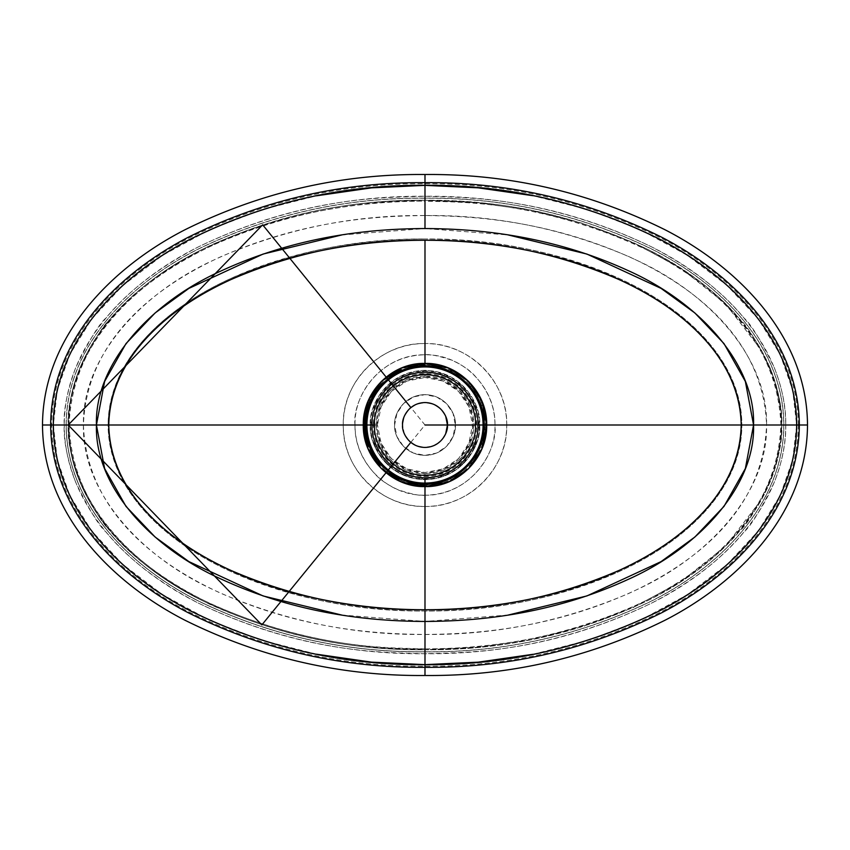<?xml version="1.0" encoding="UTF-8"?>
<svg xmlns="http://www.w3.org/2000/svg" width="850" height="850" viewBox="0 0 850 850"><rect width="100%" height="100%" fill="white"/><g stroke="black" fill="none" stroke-linecap="round" stroke-linejoin="round"><path stroke-width="0.64" stroke-dasharray="4.25 3.19" d="M75.618 482.131C67.15 458.639 63.357 439.588 64.239 425C63.357 410.391 67.161 391.329 75.639 367.827C88.984 340.553 99.121 323.924 106.048 317.921C127.776 291.391 158.546 267.718 198.358 246.904C304.821 195.415 387.823 197.646 424.989 196.254C463.282 197.593 546.242 195.819 651.737 246.957C691.433 267.686 722.213 291.401 744.09 318.112C750.933 324.009 761.026 340.595 774.361 367.869C782.319 388.439 786.112 407.479 785.751 425C786.112 442.531 782.308 461.592 774.35 482.173C760.994 509.458 750.858 526.086 743.931 532.079C722.202 558.609 691.433 582.282 651.631 603.096C545.158 654.585 462.166 652.354 424.989 653.746C386.697 652.407 303.748 654.181 198.252 603.043C158.557 582.314 127.766 558.599 105.899 531.888C99.046 525.969 88.953 509.384 75.618 482.131M796.939 425C796.726 341.36 730.384 275.103 659.951 239.02C586.064 202.374 507.748 184.386 424.989 185.066C342.242 184.386 263.925 202.374 190.039 239.02C119.606 275.103 53.263 341.371 53.04 425C53.263 508.629 119.606 574.898 190.039 610.98C263.925 647.626 342.242 665.614 424.989 664.934C507.748 665.614 586.064 647.626 659.951 610.98C730.384 574.898 796.726 508.64 796.939 425C796.726 341.36 730.384 275.103 659.951 239.02C586.064 202.374 507.748 184.386 424.989 185.066C342.242 184.386 263.925 202.374 190.039 239.02C119.606 275.103 53.263 341.371 53.04 425C53.263 508.629 119.606 574.898 190.039 610.98C263.925 647.626 342.242 665.614 424.989 664.934C507.748 665.614 586.064 647.626 659.951 610.98C730.384 574.898 796.726 508.64 796.939 425M373.511 425L377.432 405.301L388.588 388.599L405.291 377.432L424.989 373.511L444.699 377.432L461.401 388.599L472.558 405.301L476.478 425L472.558 444.699L461.401 461.401L444.699 472.568L424.989 476.489L405.291 472.568L388.588 461.401L377.432 444.699L373.511 425C371.439 440.056 386.888 475.788 424.989 476.489C463.101 475.788 478.55 440.056 476.478 425C478.55 409.944 463.101 374.212 424.989 373.511C386.888 374.212 371.439 409.944 373.511 425M445.729 433.585L440.863 440.874L433.585 445.729L424.989 447.44L416.404 445.729L409.126 440.874L404.26 433.585L402.549 425L404.26 433.585L409.126 440.874L416.404 445.729L424.989 447.44L433.585 445.729L440.863 440.874L445.729 433.585L447.44 425L445.729 416.415L440.863 409.126L433.585 404.271L424.989 402.56L416.404 404.271L409.126 409.126L404.26 416.415L402.549 425C401.646 431.566 408.382 447.132 424.989 447.44C441.607 447.132 448.332 431.566 447.44 425C448.332 418.434 441.607 402.868 424.989 402.56C408.382 402.868 401.646 418.434 402.549 425L404.26 416.415L409.126 409.126L416.404 404.271L424.989 402.56L433.585 404.271L440.863 409.126L445.729 416.415M477.796 425L473.854 425L477.796 425C479.921 440.449 464.079 477.084 424.989 477.806C385.911 477.084 370.069 440.449 372.183 425L376.136 425A48.854 48.854 0 0 0 424.989 473.854L424.989 477.806L424.989 473.854L443.689 470.135L459.542 459.553L470.135 443.7L473.854 425L470.135 406.3L459.542 390.447L443.689 379.865L424.989 376.146L424.989 377.474C460.169 378.123 474.428 411.103 472.515 425L455.356 425L453.039 436.624L446.462 446.473L436.613 453.05L424.989 455.366L413.376 453.05L403.527 446.473L396.939 436.624L394.634 425L396.939 413.376L403.527 403.527L413.376 396.95L424.989 394.634L436.613 396.95L446.462 403.527L453.039 413.376L455.356 425C456.578 416.118 447.461 395.048 424.989 394.634C402.517 395.048 393.412 416.118 394.634 425C393.412 433.882 402.517 454.952 424.989 455.366C447.461 454.952 456.578 433.882 455.356 425C456.578 416.118 447.461 395.048 424.989 394.634C402.517 395.048 393.412 416.118 394.634 425C393.412 416.118 402.517 395.048 424.989 394.634C447.461 395.048 456.578 416.118 455.356 425C456.578 433.882 447.461 454.952 424.989 455.366C402.517 454.952 393.412 433.882 394.634 425C393.412 433.882 402.517 454.952 424.989 455.366C447.461 454.952 456.578 433.882 455.356 425L472.515 425C474.428 438.897 460.169 471.877 424.989 472.526C389.821 471.877 375.562 438.897 377.464 425C375.562 411.103 389.821 378.123 424.989 377.474L443.179 381.098L458.596 391.393L468.902 406.81L472.515 425L473.854 425A48.854 48.854 0 0 0 424.989 376.146L424.989 373.511L424.989 376.146L406.3 379.865L390.447 390.447L379.854 406.3L376.136 425L377.464 425L381.087 406.81L391.393 391.393L406.81 381.098L424.989 377.474L424.989 376.146A48.854 48.854 0 0 0 376.136 425L379.854 443.7L390.447 459.553L406.3 470.135L424.989 473.854L424.989 472.526L424.989 473.854A48.854 48.854 0 0 0 473.854 425L472.515 425L468.902 443.19L458.596 458.607L443.179 468.902L424.989 472.526L406.81 468.902L391.393 458.607L381.087 443.19L377.464 425L372.183 425M741.859 425L707.455 425L741.859 425C740.626 354.45 677.811 305.139 619.501 278.619C557.388 251.589 492.554 238.372 424.989 238.977C458.936 238.967 492.001 242.133 524.216 248.455C558.843 255.266 590.601 265.317 619.501 278.619C653.363 294.196 680.786 313.002 701.781 335.027C714.234 348.107 723.849 361.824 730.607 376.178C738.129 392.211 741.88 408.478 741.859 425C740.626 495.55 677.811 544.861 619.501 571.381C557.388 598.411 492.554 611.628 424.989 611.023C391.053 611.033 357.978 607.867 325.773 601.545C291.146 594.734 259.388 584.683 230.488 571.381C196.626 555.804 169.203 536.998 148.208 514.972C135.745 501.893 126.14 488.176 119.382 473.822C111.86 457.789 108.109 441.522 108.131 425L142.524 425L108.131 425C109.363 495.55 172.178 544.861 230.488 571.381C292.591 598.411 357.436 611.628 424.989 611.023C458.936 611.033 492.001 607.867 524.216 601.545C558.843 594.734 590.601 584.683 619.501 571.381C653.363 555.804 680.786 536.998 701.781 514.972C714.234 501.893 723.849 488.176 730.607 473.822C738.129 457.789 741.88 441.522 741.859 425M424.989 485.531L453.475 478.401L473.418 461.316L483.098 441.947L485.52 425L701.728 425L506.728 425C506.728 414.184 504.645 403.782 500.491 393.784C496.336 383.796 490.418 374.988 482.736 367.349C475.097 359.752 466.257 353.876 456.206 349.733C446.091 345.578 435.678 343.517 424.989 343.538L424.989 354.801C462.421 353.887 495.943 387.653 494.966 425L506.728 425C506.728 435.806 504.645 446.207 500.491 456.206C496.347 466.183 490.429 474.991 482.757 482.63C475.129 490.237 466.289 496.113 456.237 500.257C446.112 504.411 435.699 506.483 424.989 506.462L424.989 495.199C387.558 496.113 354.036 462.347 355.024 425L343.262 425C343.262 414.194 345.334 403.793 349.499 393.794C353.642 383.817 359.55 375.009 367.232 367.37C374.861 359.763 383.701 353.887 393.741 349.743C403.877 345.589 414.29 343.517 424.989 343.538C381.438 342.412 342.104 381.427 343.262 425C343.262 435.816 345.334 446.218 349.499 456.216C353.653 466.204 359.571 475.012 367.243 482.651C374.882 490.248 383.733 496.124 393.773 500.267C403.899 504.422 414.301 506.483 424.989 506.462C468.552 507.588 507.886 468.573 506.728 425C507.907 381.406 468.467 342.391 424.989 343.538L424.989 354.801C429.558 353.993 438.494 355.789 451.807 360.198C461.784 364.756 469.349 369.835 474.491 375.445C488.208 390.246 495.029 406.767 494.966 425C495.964 462.368 462.358 496.145 424.989 495.199L424.989 506.462C381.522 507.609 342.082 468.594 343.262 425L355.024 425C354.014 387.642 387.632 353.855 424.989 354.801C374.053 355.587 352.102 403.888 355.024 425C354.949 443.233 361.771 459.754 375.487 474.555C380.641 480.165 388.206 485.244 398.183 489.802C411.485 494.211 420.421 496.007 424.989 495.199C475.926 494.413 497.877 446.123 494.966 425L485.52 425L483.098 408.053L473.418 388.684L453.475 371.599L424.989 364.469M341.764 234.951L424.989 228.544L424.989 215.539L424.989 228.544L508.215 234.951M508.215 615.049L424.989 621.456L424.989 648.879C476 648.688 560.649 642.589 647.434 599.824C735.792 556.612 782.808 484.967 780.884 425L766.551 425C768.219 357.935 709.336 293.686 637.457 260.621C547.687 218.567 466.958 216.028 424.989 215.539C494.923 214.763 562.912 228.459 628.947 256.636C690.157 284.697 763.343 336.473 766.551 425L753.557 425L766.551 425C763.343 513.528 690.157 565.303 628.947 593.364C562.912 621.541 494.923 635.237 424.989 634.461C355.066 635.237 287.077 621.541 221.042 593.364C159.832 565.303 86.647 513.528 83.427 425C86.647 336.473 159.832 284.697 221.042 256.636C287.077 228.459 355.066 214.763 424.989 215.539L424.989 201.121C373.989 201.312 289.34 207.411 202.555 250.176C114.187 293.388 67.182 365.033 69.105 425L83.427 425C81.759 357.935 140.654 293.686 212.532 260.621C302.292 218.567 383.031 216.028 424.989 215.539L424.989 201.121C453.974 202.449 539.102 198.688 647.519 250.219C735.834 293.441 782.808 365.054 780.884 425L766.551 425C768.219 492.065 709.336 556.314 637.457 589.379C547.687 631.433 466.958 633.972 424.989 634.461L424.989 621.456L341.764 615.049M424.989 238.977C391.053 238.967 357.978 242.133 325.773 248.455C291.146 255.266 259.388 265.317 230.488 278.619C196.626 294.196 169.203 313.002 148.208 335.027C135.745 348.107 126.14 361.824 119.382 376.178C111.86 392.211 108.109 408.478 108.131 425C109.363 354.45 172.178 305.139 230.488 278.619C292.591 251.589 357.436 238.372 424.989 238.977M148.261 425L343.262 425L148.261 425M424.989 648.879C396.015 647.551 310.877 651.312 202.47 599.781C114.155 556.559 67.182 484.946 69.105 425L83.427 425C81.759 492.065 140.654 556.314 212.532 589.379C302.292 631.433 383.031 633.972 424.989 634.461L424.989 649.782C463.154 648.497 544.489 649.974 648.061 600.472C686.704 580.699 717.198 557.6 739.521 531.176C746.204 525.672 756.415 509.267 770.153 481.971C778.823 458.405 782.701 439.418 781.787 425C781.426 504.783 716.242 566.769 648.922 600.026C578.159 633.877 503.508 650.463 424.989 649.782C346.471 650.463 271.83 633.877 201.057 600.026C133.748 566.769 68.552 504.772 68.202 425C67.309 439.567 71.188 458.543 79.815 481.918C93.139 508.629 103.339 525.024 110.404 531.091C131.463 556.569 161.946 579.679 201.833 600.419C311.408 652.279 391.712 648.04 424.989 649.782C346.471 650.463 271.83 633.877 201.057 600.026C133.748 566.769 68.552 504.772 68.202 425C68.552 345.217 133.748 283.231 201.057 249.974C271.83 216.123 346.471 199.538 424.989 200.218C503.508 199.538 578.159 216.123 648.933 249.974C716.242 283.231 781.437 345.228 781.787 425C782.669 410.433 778.802 391.457 770.174 368.082C756.84 341.371 746.651 324.976 739.585 318.909C718.526 293.431 688.043 270.321 648.146 249.581C538.581 197.721 458.277 201.96 424.989 200.218C386.835 201.503 305.501 200.026 201.928 249.528C163.274 269.301 132.791 292.4 110.468 318.824C103.785 324.328 93.574 340.733 79.836 368.029C71.156 391.595 67.278 410.582 68.202 425L66.215 425C66.523 505.283 131.846 567.917 199.601 601.513C270.799 635.694 345.939 652.449 424.989 651.759C504.05 652.449 579.179 635.694 650.378 601.513C718.133 567.917 783.456 505.283 783.764 425C783.466 344.717 718.133 282.083 650.388 248.487C579.179 214.306 504.05 197.551 424.989 198.241C345.939 197.551 270.81 214.306 199.601 248.487C131.856 282.083 66.523 344.717 66.215 425C66.523 505.283 131.846 567.917 199.601 601.513C270.799 635.694 345.939 652.449 424.989 651.759L424.989 649.782L424.989 651.759C504.05 652.449 579.179 635.694 650.378 601.513C718.133 567.917 783.456 505.283 783.764 425C783.466 344.717 718.133 282.083 650.388 248.487C579.179 214.306 504.05 197.551 424.989 198.241L424.989 200.218C503.508 199.538 578.159 216.123 648.933 249.974C716.242 283.231 781.437 345.228 781.787 425L783.764 425L781.787 425C781.426 504.783 716.242 566.769 648.922 600.026C578.159 633.877 503.508 650.463 424.989 649.782C351.422 650.579 280.086 635.609 210.981 604.881C147.698 574.249 72.133 520.413 68.202 425C68.552 345.217 133.748 283.231 201.057 249.974C271.83 216.123 346.471 199.538 424.989 200.218L424.989 198.241C345.939 197.551 270.81 214.306 199.601 248.487C131.856 282.083 66.523 344.717 66.215 425L69.105 425C72.898 519.722 148.166 573.612 211.352 604.116C280.33 634.748 351.549 649.666 424.989 648.879C498.684 649.602 569.872 634.684 638.562 604.138C701.579 573.761 777.112 519.796 780.884 425L781.787 425L781.129 438.632L774.393 470.549L761.717 499.364L725.263 546.465L680.797 581.751L632.687 607.803L582.42 626.726L530.389 639.763L477.891 647.317L424.989 649.782L424.989 648.879M474.969 445.708L479.092 425L474.969 404.292L463.25 386.75L445.697 375.02L424.989 370.897L404.292 375.02L386.739 386.75L375.009 404.292L370.897 425L375.009 445.708L386.739 463.25L404.292 474.98L424.989 479.103L445.697 474.98L463.25 463.25L474.969 445.708M316.614 654.213L261.63 640.231L209.472 620.213L162.477 594.607L122.687 564.357L91.545 530.793L69.764 495.412L57.269 459.723L53.348 425L57.269 390.277L69.764 354.588L91.545 319.207L122.687 285.642L162.477 255.393L209.472 229.787L261.63 209.769L316.614 195.787M532.897 654.309L587.945 640.358L640.188 620.362L687.268 594.756L727.143 564.496L758.359 530.899L780.183 495.497L792.71 459.765L796.641 425L792.71 390.235L780.183 354.503L758.359 319.101L727.143 285.504L687.268 255.244L640.188 229.638L587.945 209.642L532.897 195.691M479.092 425C481.27 409.179 465.035 371.641 424.989 370.897C384.954 371.641 368.719 409.179 370.897 425C368.719 440.821 384.954 478.359 424.989 479.103C465.035 478.359 481.27 440.821 479.092 425L479.634 425C481.822 440.98 465.439 478.89 424.989 479.634C384.551 478.89 368.156 440.98 370.356 425C368.156 409.02 384.551 371.11 424.989 370.366C465.439 371.11 481.822 409.02 479.634 425L479.092 425M370.356 425C368.156 409.02 384.551 371.11 424.989 370.366C465.439 371.11 481.822 409.02 479.634 425C481.822 440.98 465.439 478.89 424.989 479.634C384.551 478.89 368.156 440.98 370.356 425L364.469 425L370.356 425M485.52 425C487.953 407.299 469.795 365.298 424.989 364.469C380.194 365.298 362.036 407.299 364.469 425C362.036 442.701 380.194 484.702 424.989 485.531C469.795 484.702 487.953 442.701 485.52 425M798.256 425C798.012 340.627 731.202 274.04 660.567 237.862C586.447 201.099 507.918 183.058 424.989 183.749C342.061 183.058 263.532 201.099 189.412 237.862C118.787 274.04 51.977 340.627 51.722 425C51.977 509.373 118.787 575.96 189.412 612.138C263.532 648.901 342.061 666.942 424.989 666.251C507.918 666.942 586.447 648.901 660.567 612.138C731.202 575.96 798.012 509.373 798.256 425L807.5 425L798.256 425C798.012 509.373 731.202 575.96 660.567 612.138C586.447 648.901 507.918 666.942 424.989 666.251C342.061 666.942 263.532 648.901 189.412 612.138C118.787 575.96 51.977 509.373 51.722 425C51.977 340.627 118.787 274.04 189.412 237.862C263.532 201.099 342.061 183.058 424.989 183.749C507.918 183.058 586.447 201.099 660.567 237.862C731.202 274.04 798.012 340.627 798.256 425M424.989 198.124C504.146 197.444 579.317 214.211 650.505 248.423C718.293 282.019 783.615 344.803 783.881 425C783.615 505.219 718.271 567.991 650.484 601.588C579.307 635.789 504.146 652.545 424.989 651.876C345.844 652.556 270.672 635.789 199.474 601.577C131.697 567.981 66.374 505.197 66.109 425C66.374 344.781 131.718 282.009 199.506 248.413C270.672 214.211 345.833 197.455 424.989 198.124L424.989 196.254C345.376 195.585 269.832 212.468 198.358 246.904C130.262 280.776 64.579 343.825 64.239 425L66.109 425C66.374 344.781 131.718 282.009 199.506 248.413C270.672 214.211 345.833 197.455 424.989 198.124C504.146 197.444 579.317 214.211 650.505 248.423C718.293 282.019 783.615 344.803 783.881 425C783.615 505.219 718.271 567.991 650.484 601.588C579.307 635.789 504.146 652.545 424.989 651.876L424.989 653.746C504.613 654.415 580.157 637.532 651.631 603.096C719.727 569.224 785.411 506.175 785.751 425L783.881 425L785.751 425C785.432 343.974 720.035 281.031 651.737 246.957C580.157 212.468 504.581 195.574 424.989 196.254L424.989 198.124M66.109 425L64.239 425C64.558 506.026 129.944 568.969 198.252 603.043C269.822 637.532 345.408 654.426 424.989 653.746L424.989 651.876C345.844 652.556 270.672 635.789 199.474 601.577C131.697 567.981 66.374 505.197 66.109 425M69.105 425L68.202 425C72.101 329.513 147.932 275.602 211.034 245.087C279.862 214.444 351.178 199.495 424.989 200.218L424.989 201.121C351.305 200.398 280.118 215.316 211.416 245.863C148.41 276.239 72.866 330.204 69.105 425M780.884 425C777.081 330.278 701.824 276.388 638.626 245.884C569.649 215.252 498.44 200.334 424.989 201.121L424.989 200.218L477.87 202.683L530.23 210.205L582.186 223.199L632.719 242.218L680.914 268.324L725.337 303.609L761.749 350.689L774.403 379.472L781.129 411.368L781.787 425L780.884 425M410.805 442.393L424.989 425L410.858 407.564M781.129 411.368L781.787 425L781.129 438.632"/><path stroke-width="1.27" d="M374.638 425C372.619 439.726 387.728 474.672 424.989 475.352C462.262 474.672 477.371 439.726 475.341 425L424.989 425L475.341 425C477.371 410.274 462.262 375.328 424.989 374.648C387.728 375.328 372.619 410.274 374.638 425C372.619 410.274 387.728 375.328 424.989 374.648C462.262 375.328 477.371 410.274 475.341 425C477.371 439.726 462.262 474.672 424.989 475.352C387.728 474.672 372.619 439.726 374.638 425L372.183 425C370.069 409.551 385.911 372.916 424.989 372.194C464.079 372.916 479.921 409.551 477.796 425C479.921 440.449 464.079 477.084 424.989 477.806C385.911 477.084 370.069 440.449 372.183 425C370.069 440.449 385.911 477.084 424.989 477.806C464.079 477.084 479.921 440.449 477.796 425C479.921 409.551 464.079 372.916 424.989 372.194C385.911 372.916 370.069 409.551 372.183 425C370.069 440.449 385.911 477.084 424.989 477.806C464.079 477.084 479.921 440.449 477.796 425C479.921 409.551 464.079 372.916 424.989 372.194C385.911 372.916 370.069 409.551 372.183 425L374.638 425M508.215 234.951L586.914 254.065L661.109 288.405L694.875 312.97L724.009 343.623L745.365 381.469L753.557 425L741.2 425C739.829 354.705 677.025 305.788 618.885 279.501C556.941 252.737 492.309 239.657 424.989 240.263C458.819 240.263 491.778 243.387 523.876 249.645C558.386 256.371 590.059 266.316 618.885 279.501C652.683 294.95 680.053 313.608 701.016 335.484C713.479 348.489 723.095 362.121 729.874 376.391C737.428 392.307 741.2 408.51 741.2 425L486.699 425L481.982 401.349L468.605 381.384L448.598 368.061L424.989 363.407L424.989 240.263C357.68 239.657 293.048 252.737 231.104 279.501C172.964 305.788 110.16 354.705 108.779 425L363.29 425L368.007 448.651L381.384 468.616L401.381 481.939L424.989 486.593L424.989 484.213C393.369 484.978 365.022 456.779 365.787 425L366.924 425A58.066 58.066 0 0 0 424.989 483.066L424.989 477.806L424.989 483.066A58.066 58.066 0 0 1 366.924 425L372.183 425C370.069 409.551 385.911 372.916 424.989 372.194C464.079 372.916 479.921 409.551 477.796 425L483.055 425A58.066 58.066 0 0 0 424.989 366.934L424.989 365.787C456.609 365.022 484.957 393.221 484.203 425L477.796 425M445.729 416.415L447.44 425C448.332 431.566 441.607 447.132 424.989 447.44C408.382 447.132 401.646 431.566 402.549 425C401.646 418.434 408.382 402.868 424.989 402.56C441.607 402.868 448.332 418.434 447.44 425L445.729 433.585M707.455 425L701.728 425L707.455 425M341.764 615.049L263.075 595.935L188.87 561.595L155.114 537.03L125.981 506.377L104.614 468.531L96.433 425L363.29 425L368.007 401.349L381.384 381.384L401.381 368.061L424.989 363.407L424.989 240.263C391.17 240.263 358.211 243.387 326.113 249.645C291.603 256.371 259.93 266.316 231.104 279.501C197.306 294.95 169.926 313.608 148.962 335.484C136.51 348.489 126.884 362.121 120.116 376.391C112.561 392.307 108.779 408.51 108.779 425L96.433 425L104.614 381.469L125.981 343.623L155.114 312.97L188.87 288.405L263.075 254.065L341.764 234.951M372.183 425L366.924 425A58.066 58.066 0 0 1 424.989 366.934A58.066 58.066 0 0 0 366.924 425L365.787 425C365.022 393.221 393.369 365.022 424.989 365.787L424.989 366.934A58.066 58.066 0 0 1 483.055 425L484.203 425C484.957 456.779 456.609 484.978 424.989 484.213L424.989 486.593C457.927 487.464 487.507 458.108 486.699 425L484.203 425C484.957 456.779 456.609 484.978 424.989 484.213C393.369 484.978 365.022 456.779 365.787 425C365.022 393.221 393.369 365.022 424.989 365.787L424.989 363.407L424.989 365.787C456.609 365.022 484.957 393.221 484.203 425L486.699 425C487.507 391.892 457.927 362.536 424.989 363.407C392.052 362.536 362.483 391.892 363.29 425L365.787 425L363.29 425C362.483 458.108 392.052 487.464 424.989 486.593L424.989 609.737C458.819 609.737 491.778 606.613 523.876 600.355C558.386 593.629 590.059 583.684 618.885 570.499C652.683 555.05 680.053 536.392 701.016 514.516C713.479 501.511 723.095 487.879 729.874 473.609C737.428 457.693 741.2 441.49 741.2 425L486.699 425L481.982 448.651L468.605 468.616L448.598 481.939L424.989 486.593L424.989 609.737C391.17 609.737 358.211 606.613 326.113 600.355C291.603 593.629 259.93 583.684 231.104 570.499C197.306 555.05 169.926 536.392 148.962 514.516C136.51 501.511 126.884 487.879 120.116 473.609C112.561 457.693 108.779 441.49 108.779 425C110.16 495.295 172.964 544.213 231.104 570.499C293.048 597.263 357.68 610.343 424.989 609.737C492.309 610.343 556.941 597.263 618.885 570.499C677.025 544.213 739.829 495.295 741.2 425L753.557 425L741.859 425L753.557 425L745.365 468.531L724.009 506.377L694.875 537.03L661.109 561.595L586.914 595.935L508.215 615.049M142.524 425L148.261 425L142.524 425M424.989 611.023L424.989 621.456L424.989 611.023M532.897 654.309L478.21 662.161L424.989 664.636L424.989 675.495C509.161 676.239 589.135 657.847 664.923 620.287C736.929 583.419 807.032 514.548 807.5 425L799.329 425C798.841 339.968 732.764 274.061 661.629 237.203C587.233 200.164 508.353 181.985 424.989 182.676L424.989 185.364C342.369 184.684 264.148 202.629 190.336 239.211C119.808 275.602 53.869 340.669 53.348 425L50.66 425C51.138 510.032 117.215 575.939 188.349 612.797C262.756 649.836 341.636 668.015 424.989 667.324C508.353 668.015 587.233 649.836 661.629 612.797C732.764 575.939 798.841 510.032 799.329 425C798.841 339.968 732.764 274.061 661.629 237.203C587.233 200.164 508.353 181.985 424.989 182.676L424.989 174.505C509.161 173.761 589.135 192.153 664.923 229.712C736.929 266.581 807.032 335.453 807.5 425C807.032 335.453 736.929 266.581 664.923 229.712C589.135 192.153 509.161 173.761 424.989 174.505C340.829 173.761 260.844 192.153 185.066 229.712C113.071 266.602 42.936 335.41 42.5 425C42.936 514.59 113.071 583.398 185.066 620.287C260.844 657.847 340.829 676.239 424.989 675.495C509.161 676.239 589.135 657.847 664.923 620.287C736.929 583.419 807.032 514.548 807.5 425L753.557 425C755.491 363.715 698.934 302.111 627.874 270.481C546.082 232.996 469.147 228.788 424.989 228.544L424.989 185.364C507.62 184.684 585.831 202.629 659.653 239.211C730.182 275.602 796.11 340.669 796.641 425C796.11 509.331 730.182 574.398 659.653 610.789C585.831 647.371 507.62 665.316 424.989 664.636L424.989 667.324C508.353 668.015 587.233 649.836 661.629 612.797C732.764 575.939 798.841 510.032 799.329 425L753.557 425C755.491 486.285 698.934 547.889 627.874 579.519C546.082 617.004 469.147 621.212 424.989 621.456L424.989 664.636C342.369 665.316 264.148 647.371 190.336 610.789C119.808 574.398 53.869 509.331 53.348 425L96.433 425C94.488 363.715 151.056 302.111 222.116 270.481C303.907 232.996 380.842 228.788 424.989 228.544L424.989 182.676C341.636 181.985 262.756 200.164 188.349 237.203C117.215 274.061 51.138 339.968 50.66 425C51.138 510.032 117.215 575.939 188.349 612.797C262.756 649.836 341.636 668.015 424.989 667.324L424.989 675.495C340.829 676.239 260.844 657.847 185.066 620.287C113.071 583.398 42.936 514.59 42.5 425L96.433 425C94.488 486.285 151.056 547.889 222.116 579.519C303.907 617.004 380.842 621.212 424.989 621.456L424.989 664.636L371.535 662.139L316.614 654.213M532.897 195.691L478.21 187.839L424.989 185.364L371.535 187.861L316.614 195.787M424.989 364.469L396.514 371.599L376.571 388.684L366.892 408.053L364.469 425L366.892 441.947L376.571 461.316L396.514 478.401L424.989 485.531M424.989 483.066A58.066 58.066 0 0 0 483.055 425A58.066 58.066 0 0 1 424.989 483.066M424.989 182.676C341.636 181.985 262.756 200.164 188.349 237.203C117.215 274.061 51.138 339.968 50.66 425L42.5 425C42.936 335.41 113.071 266.602 185.066 229.712C260.844 192.153 340.829 173.761 424.989 174.505L424.989 182.676M410.858 407.564L262.671 224.814L68.202 425L261.853 624.92L410.805 442.393"/></g></svg>
